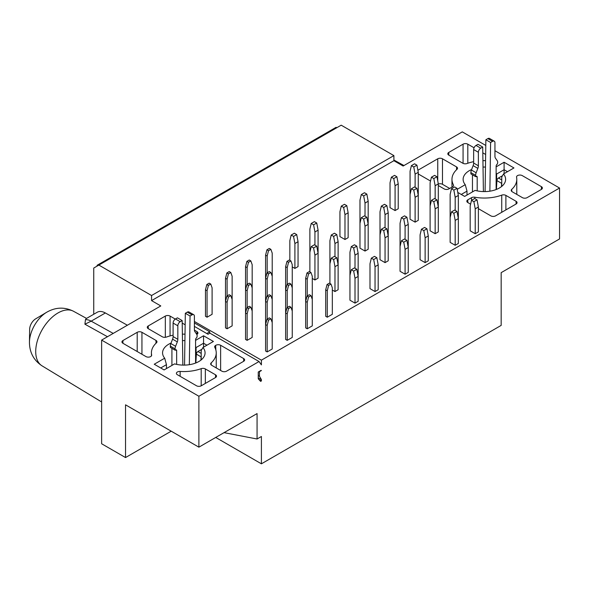 <?xml version="1.0" encoding="UTF-8"?>
<svg xmlns="http://www.w3.org/2000/svg" width="589" height="589" viewBox="0 0 589 589"><rect width="100%" height="100%" fill="white"/><g stroke="black" fill="none" stroke-linecap="round" stroke-linejoin="round"><path stroke-width="0.88" d="M438.304 185.528L444.143 188.9A3.35 1.929 0 0 0 448.877 188.9L452.566 186.765A3.35 1.929 -0 0 0 453.545 185.38A3.35 1.929 -0 0 0 453.397 184.836A32.41 18.708 180 0 1 451.969 179.336A32.41 18.708 180 0 1 457.005 169.308A3.35 1.929 -0 0 0 457.528 168.292A3.35 1.929 -0 0 0 456.549 166.908L442.486 158.794A3.35 1.929 0 0 0 437.752 158.794L417.881 170.265M438.304 184.04A3.35 1.929 180 0 1 442.486 184.298L449.665 188.443M418.271 173.961L430.522 181.029M474.057 147.78L467.806 144.172A3.35 1.929 0 0 0 463.072 144.172L448.796 152.418A3.35 1.929 -0 0 0 447.817 153.781A3.35 1.929 -0 0 0 448.796 155.15L462.858 163.263A3.35 1.929 0 0 0 467.018 163.528A32.41 18.708 180 0 1 473.644 161.673M482.921 160.642A32.41 18.708 180 0 1 485.557 160.635M485.653 154.473L482.803 152.831M478.378 208.661L490.843 215.861A3.35 1.929 0 0 0 495.577 215.861L516.082 204.015A3.35 1.929 0 0 0 517.068 202.653A3.35 1.929 0 0 0 516.082 201.283L505.892 195.401A3.35 1.929 -0 0 0 501.732 195.136A32.41 18.708 180 0 1 474.844 197.219A3.35 1.929 0 0 0 471.494 197.698L467.806 199.826A3.35 1.929 -0 0 0 466.827 201.195A3.35 1.929 -0 0 0 467.806 202.557L470.596 204.169M522.399 197.639A3.35 1.929 0 0 0 527.126 197.639L541.409 189.4A3.35 1.929 0 0 0 542.388 188.031A3.35 1.929 0 0 0 541.409 186.661L522.259 175.61A3.35 1.929 0 0 0 518.614 175.191A3.35 1.929 0 0 0 516.546 176.98A3.35 1.929 0 0 0 516.568 177.201A32.41 18.708 180 0 1 516.781 179.336A32.41 18.708 180 0 1 511.738 189.356A3.35 1.929 0 0 0 511.223 190.372A3.35 1.929 0 0 0 512.202 191.756L522.399 197.639M494.944 150.732L559.55 188.031L559.55 238.95L501.173 272.648L501.173 325.393L261.406 463.815L261.406 436.493L257.069 438.996L257.069 413.581L198.891 447.169L125.531 404.82L125.531 457.557L101.632 443.76L101.632 340.096L160.79 305.941L151.564 300.611L393.894 160.709L403.126 166.032L462.284 131.877L485.785 145.446M261.096 370.363L258.254 372.005L258.254 378.837L260.618 381.385L261.406 380.928L261.406 379.655L258.254 377.829M93.739 314.254L93.739 268.047L341.2 125.185L393.894 155.606L151.564 295.516L151.564 300.611M393.894 155.606L393.894 160.709M98.871 265.087L151.564 295.516M224.056 432.643L257.069 438.996M171.208 431.185L125.531 457.557M107.485 336.724L84.912 324.2L85.471 319.694L86.127 318.656L97.207 312.258A16.735 9.66 -120 0 1 105.365 312.965L127.379 325.231M215.891 350.146L215.633 345.419A3.35 1.929 -0 0 0 214.654 346.803A3.35 1.929 -0 0 0 214.801 347.348A32.41 18.708 180 0 1 216.237 352.848A32.41 18.708 180 0 1 211.193 362.876A3.35 1.929 -0 0 0 210.671 363.892A3.35 1.929 -0 0 0 211.657 365.276L221.847 371.158A3.35 1.929 0 0 0 226.581 371.158L243.662 361.3L243.662 358.568A3.35 1.929 180 0 1 244.641 359.931A3.35 1.929 180 0 1 243.662 361.3M165.325 337.313L165.325 316.072L148.251 325.938A3.35 1.929 -0 0 0 147.272 327.3A3.35 1.929 -0 0 0 148.251 328.669L162.314 336.783A3.35 1.929 0 0 0 166.466 337.048A32.41 18.708 180 0 1 173.1 335.193M182.376 334.162A32.41 18.708 180 0 1 185.012 334.154M122.932 343.284L145.939 356.573A3.35 1.929 0 0 0 149.584 356.993A3.35 1.929 0 0 0 151.653 355.204A3.35 1.929 0 0 0 151.631 354.983A32.41 18.708 180 0 1 151.417 352.848A32.41 18.708 180 0 1 156.46 342.827A3.35 1.929 0 0 0 156.983 341.811A3.35 1.929 0 0 0 155.997 340.427L141.942 332.314A3.35 1.929 0 0 0 137.208 332.314L122.932 340.552A3.35 1.929 -0 0 0 121.945 341.922A3.35 1.929 -0 0 0 122.932 343.284L122.932 340.552M177.385 374.729L196.527 385.78A3.35 1.929 0 0 0 201.261 385.78L215.537 377.534A3.35 1.929 0 0 0 216.516 376.172A3.35 1.929 0 0 0 215.537 374.803L205.34 368.92A3.35 1.929 0 0 0 201.188 368.655A32.41 18.708 180 0 1 180.131 371.438A3.35 1.929 0 0 0 176.405 373.397A3.35 1.929 0 0 0 177.385 374.729M46.693 312.251A24.834 14.342 120 0 0 29.45 342.121L29.45 342.592C29.627 352.671 33.823 360.416 42.047 365.85A31.504 18.193 120 0 1 35.715 351.537A31.504 18.193 120 0 1 49.336 319.967A31.504 18.193 120 0 1 73.544 311.286C64.554 306.81 55.602 307.134 46.7 312.244L35.657 318.848A8.644 4.992 120 0 0 29.649 329.251A8.644 4.992 120 0 0 29.649 329.376M471.612 169.522A21.256 12.273 0 0 0 463.123 179.336A21.256 12.273 0 0 0 465.251 184.681L467.003 191.131L467.003 195.055M485.461 167.077A21.256 12.273 0 0 0 483.024 167.085M496.615 185.749L496.615 174.035L496.129 173.019M457.778 192.441L464.655 196.409L475.109 190.372A21.256 12.273 0 0 0 505.627 179.336A21.256 12.273 0 0 0 503.499 173.983L501.747 176.994L501.747 186.404M194.399 326.394L208.005 334.25L209.898 333.153L259.042 361.528L261.406 364.893L261.406 360.159L559.55 188.031M259.042 361.528L198.891 396.257L198.891 447.169M198.891 396.257L101.632 340.096M171.06 343.041A21.256 12.273 0 0 0 162.571 352.848A21.256 12.273 0 0 0 164.699 358.2L154.244 364.238L164.103 369.929L174.565 363.892A21.256 12.273 0 0 0 205.075 352.848A21.256 12.273 0 0 0 202.955 347.503L201.195 350.514L201.195 359.923M196.071 359.268L196.071 347.554L195.577 346.538M184.917 340.597A21.256 12.273 0 0 0 182.48 340.604M164.699 358.2L166.459 364.65L166.459 368.574M504.096 173.637L504.096 169.72L496.615 174.035M467.003 191.131L461.261 194.451M203.551 347.157L203.551 343.24L196.071 347.554M166.459 364.65L160.709 367.97M507.49 171.679L504.096 169.72L504.096 162.255L496.129 166.856M206.945 345.198L203.551 343.24L203.551 335.774L195.577 340.376M202.955 347.503L213.409 341.465L203.551 335.774M465.251 184.681L457.197 189.334M503.499 173.983L513.954 167.946L504.096 162.255M194.414 330.134L196.962 331.607A3.35 1.929 180 0 1 197.941 332.969A3.35 1.929 180 0 1 196.962 334.338L196.807 334.427M165.325 316.072A3.35 1.929 180 0 1 170.059 316.072L175.272 319.083M182.207 323.089L185.152 324.789M215.891 345.272A3.35 1.929 180 0 1 220.625 345.272L243.662 358.568M355.005 303.121L358.156 301.296L358.156 276.432L356.816 269.276L353.665 271.102L355.005 278.251L355.005 303.121L349.954 300.206L349.954 275.335L351.294 269.733L353.665 271.102M356.816 246.143L353.665 247.962L351.294 246.6L354.453 244.774L356.816 246.143L358.156 253.292L358.156 276.432L355.005 278.251M356.816 269.276L354.453 267.914L351.294 269.733M334.972 291.548L338.123 289.729L338.123 264.859L336.783 257.71L333.624 259.535L334.972 266.684L334.972 291.548L332.329 290.024M336.783 234.577L333.624 236.395L331.261 235.033L334.419 233.207L336.783 234.577L338.123 241.726L338.123 264.859L334.972 266.684M336.783 257.71L334.419 256.348L331.261 258.166L333.624 259.535M329.921 283.442L329.921 263.769L331.261 258.166M314.931 279.981L318.089 278.163L318.089 253.292L316.749 246.143L313.591 247.962L314.931 255.118L314.931 279.981L312.288 278.457M316.749 223.01L313.591 224.829L311.228 223.467L314.379 221.641L316.749 223.01L318.089 230.159L318.089 253.292L314.931 255.118M316.749 246.143L314.379 244.774L311.228 246.6L313.591 247.962M311.228 223.467L309.88 229.062L309.88 252.202L311.228 246.6M294.898 268.415L298.049 266.596L298.049 241.726L296.709 234.577L293.558 236.395L294.898 243.544L294.898 268.415L292.254 266.891M298.049 241.726L294.898 243.544M296.709 234.577L294.345 233.207L291.187 235.033L293.558 236.395M289.847 260.309L289.847 240.636L291.187 235.033M405.092 274.202L408.251 272.376L408.251 247.513L406.911 240.356L403.752 242.182L405.092 249.331L405.092 274.202L400.049 271.286L400.049 246.416L401.389 240.813L403.752 242.182M406.911 217.223L403.752 219.042L401.389 217.68L404.54 215.854L406.911 217.223L408.251 224.372L408.251 247.513L405.092 249.331M406.911 240.356L404.54 238.994L401.389 240.813M385.059 262.628L388.217 260.809L388.217 235.939L386.87 228.79L383.719 230.616L385.059 237.765L385.059 262.628L380.008 259.712L380.008 234.849L381.348 229.246L383.719 230.616M386.87 205.657L383.719 207.475L381.348 206.113L384.507 204.287L386.87 205.657L388.217 212.806L388.217 235.939L385.059 237.765M386.87 228.79L384.507 227.428L381.348 229.246M365.025 251.061L368.177 249.243L368.177 224.372L366.837 217.223L363.678 219.042L365.025 226.198L365.025 251.061L359.975 248.146L359.975 223.283L361.315 217.68L363.678 219.042M366.837 194.09L363.678 195.909L361.315 194.547L364.473 192.721L366.837 194.09L368.177 201.239L368.177 224.372L365.025 226.198M366.837 217.223L364.473 215.854L361.315 217.68M344.985 239.495L348.143 237.676L348.143 212.806L346.803 205.657L343.645 207.475L344.985 214.624L344.985 239.495L339.934 236.579M348.143 212.806L344.985 214.624M346.803 205.657L344.432 204.287L341.281 206.113L343.645 207.475M339.941 236.572L339.941 211.716L341.281 206.113M455.187 245.282L458.345 243.456L458.345 218.593L456.998 211.436L453.847 213.262L455.187 220.411L455.187 245.282L450.136 242.366L450.136 217.496L451.476 211.893L453.847 213.262M456.998 188.303L453.847 190.122L451.476 188.76L454.634 186.934L456.998 188.303L458.345 195.452L458.345 218.593L455.187 220.411M456.998 211.436L454.634 210.074L451.476 211.893M435.153 233.708L438.304 231.889L438.304 207.019L436.964 199.87L433.806 201.696L435.153 208.845L435.153 233.708L430.103 230.792L430.103 205.929L431.442 200.326L433.806 201.696M436.964 176.737L433.806 178.555L431.442 177.193L434.601 175.367L436.964 176.737L438.304 183.886L438.304 207.019L435.153 208.845M436.964 199.87L434.601 198.508L431.442 200.326M415.112 222.141L418.271 220.323L418.271 195.452L416.931 188.303L413.772 190.122L415.112 197.278L415.112 222.141L410.062 219.226L410.062 194.363L411.409 188.76L413.772 190.122M416.931 165.17L413.772 166.989L411.409 165.627L414.56 163.801L416.931 165.17L418.271 172.319L418.271 195.452L415.112 197.278M416.931 188.303L414.56 186.934L411.409 188.76M395.079 210.575L398.23 208.756L398.23 183.886L396.89 176.737L393.739 178.555L395.079 185.704L395.079 210.575L390.028 207.659L390.028 182.796L391.368 177.193L393.739 178.555M398.23 183.886L395.079 185.704M396.89 176.737L394.527 175.367L391.368 177.193M411.409 165.627L410.062 171.222L410.062 194.363M418.271 172.319L415.112 174.138L413.772 166.989M431.442 177.193L430.103 182.796L430.103 205.929M438.304 183.886L435.153 185.704L433.806 178.555M451.476 188.76L450.136 194.363L450.136 217.496M458.345 195.452L455.187 197.278L453.847 190.122M473.88 201.696L477.038 199.87L474.668 198.508L471.517 200.326L470.177 205.929L470.177 230.792L475.22 233.708L475.22 208.845L473.88 201.696L471.517 200.326M477.038 199.87L478.378 207.019L475.22 208.845M361.315 194.547L359.975 200.142L359.975 223.283M368.177 201.239L365.025 203.058L363.678 195.909M381.348 206.113L380.008 211.716L380.008 234.849M388.217 212.806L385.059 214.624L383.719 207.475M401.389 217.68L400.049 223.283L400.049 246.416M408.251 224.372L405.092 226.198L403.752 219.042M423.793 230.616L426.944 228.79L424.581 227.428L421.422 229.246L420.082 234.849L420.082 259.712L425.133 262.628L425.133 237.765L423.793 230.616L421.422 229.246M426.944 228.79L428.284 235.939L425.133 237.765M318.089 230.159L314.931 231.978L313.591 224.829M331.261 235.033L329.921 240.636L329.921 263.769M338.123 241.726L334.972 243.544L333.624 236.395M351.294 246.6L349.954 252.202L349.954 275.335M358.156 253.292L355.005 255.118L353.665 247.962M373.698 259.535L376.857 257.71L374.486 256.348L371.335 258.166L369.995 263.769L369.995 288.632L375.038 291.548L375.038 266.684L373.698 259.535L371.335 258.166M376.857 257.71L378.197 264.859L375.038 266.684M501.747 182.796A2.231 1.288 120 0 0 501.651 183.348L501.46 186.632M496.129 189.555L496.129 166.172A1.671 0.964 -60 0 1 497.307 164.117L497.705 162.593A5.581 3.217 120 0 0 497.175 160.62L495.474 158.198A5.581 3.217 -60 0 1 494.944 156.225L494.944 142.715A3.35 1.929 120 0 0 494.252 141.183A3.35 1.929 120 0 0 492.581 141.345L490.608 142.486L489.879 191.182M483.4 191.587L482.715 147.044L480.742 148.178A3.35 1.929 120 0 0 478.378 152.279L478.378 165.789A5.581 3.217 -60 0 1 477.848 168.373L476.148 172.761A5.581 3.217 120 0 0 475.617 175.345L475.617 176.648L476.015 176.42A1.671 0.964 -60 0 1 476.847 176.332A1.671 0.964 -60 0 1 477.193 177.098L477.193 190.88M472.459 191.904L472.459 174.823M475.617 176.648L470.883 173.91L470.883 172.614A5.581 3.217 -60 0 1 471.414 170.03L473.114 165.634A5.581 3.217 120 0 0 473.644 163.057L473.644 149.547A3.35 1.929 -60 0 1 476.015 145.446L477.981 144.312L482.715 147.044M485.093 191.594L485.873 139.755L487.847 138.614A3.35 1.929 -60 0 1 489.518 138.452L494.252 141.183M502.373 175.978A2.231 1.288 120 0 0 501.651 176.192L498.493 178.011A2.231 1.288 120 0 0 496.917 180.617L496.402 189.452M171.914 365.423L171.914 348.342M175.073 350.168L170.339 347.429L170.339 346.133A5.581 3.217 -60 0 1 170.869 343.549L172.57 339.154A5.581 3.217 120 0 0 173.1 336.577L173.1 323.067A3.35 1.929 -60 0 1 175.463 318.966L177.436 317.832L182.17 320.563L180.197 321.697A3.35 1.929 120 0 0 177.834 325.798L177.834 339.308A5.581 3.217 -60 0 1 177.304 341.892L175.596 346.28A5.581 3.217 120 0 0 175.073 348.865L175.073 350.168L175.463 349.94A1.671 0.964 -60 0 1 176.302 349.851A1.671 0.964 -60 0 1 176.648 350.617L176.648 364.4M184.548 365.114L185.329 313.274L187.295 312.133A3.35 1.929 -60 0 1 188.973 311.971L193.707 314.703A3.35 1.929 120 0 0 192.029 314.865L190.056 316.006L189.327 364.701M201.821 349.491A2.231 1.288 120 0 0 201.099 349.711L197.948 351.53A2.231 1.288 120 0 0 196.373 354.136L195.85 362.971M201.195 356.316A2.231 1.288 120 0 0 201.107 356.868L200.915 360.151M195.577 363.074L195.577 339.691A1.671 0.964 -60 0 1 196.763 337.637L197.16 336.113A5.581 3.217 120 0 0 196.63 334.14L194.922 331.717A5.581 3.217 -60 0 1 194.399 329.744L194.399 316.234A3.35 1.929 120 0 0 193.707 314.703M182.848 365.106L182.17 320.563M485.873 139.755L490.608 142.486M185.329 313.274L190.056 316.006M206.82 284.516L209.191 283.147L210.766 284.06L208.396 285.422L207.056 290.752L205.48 289.84L206.82 284.516L208.396 285.422M207.056 290.752L207.056 317.213L212.106 314.298L212.106 287.837L210.766 284.06M227.096 279.186L225.513 278.273L226.861 272.943L228.436 273.856L227.096 279.186L227.096 295.943M226.861 272.943L229.224 271.581L230.8 272.493L228.436 273.856M232.14 299.403L230.8 295.626L228.436 296.996L227.096 302.319L227.096 328.78L232.14 325.864L232.14 276.27L230.8 272.493M247.13 267.62L245.554 266.707L246.894 261.376L248.47 262.289L247.13 267.62L247.13 284.377M246.894 261.376L249.257 260.014L250.84 260.92L248.47 262.289M252.18 310.977L250.84 307.193L248.47 308.562L247.13 313.885L247.13 340.346L252.18 337.438L252.18 264.704L250.84 260.92M267.17 256.046L265.587 255.14L266.927 249.81L268.51 250.723L267.17 256.046L267.17 272.81M266.927 249.81L269.298 248.44L270.874 249.353L268.51 250.723M272.214 322.544L270.874 318.759L268.51 320.129L267.17 325.459L267.17 351.92L272.214 349.005L272.214 253.137L270.874 249.353M230.8 295.626L229.224 294.714L226.861 296.083L228.436 296.996M227.096 302.319L225.513 301.413L226.861 296.083M272.214 276.27L270.874 272.493L269.298 271.581L266.927 272.943L268.51 273.856L267.17 279.186L265.587 278.273L266.927 272.943M270.874 272.493L268.51 273.856M250.84 307.193L249.257 306.28L246.894 307.649L248.47 308.562M247.13 313.885L245.554 312.98L246.894 307.649M292.254 310.977L290.914 307.193L288.544 308.562L287.204 313.885L287.204 340.346L292.254 337.438L292.254 287.837L290.914 284.06L289.332 283.147L286.968 284.516L288.544 285.422L287.204 290.752L285.628 289.84L286.968 284.516M290.914 284.06L288.544 285.422M267.17 325.459L265.587 324.546L266.927 319.216L269.298 317.854L270.874 318.759M268.51 320.129L266.927 319.216M307.237 302.319L307.237 328.78L312.288 325.864L312.288 299.403L310.948 295.626L309.372 294.714L307.002 296.083L308.584 296.996L307.237 302.319L305.662 301.413L307.002 296.083M310.948 295.626L308.584 296.996M327.278 290.752L327.278 317.213L332.329 314.298L332.329 287.837L330.981 284.06L329.406 283.147L327.042 284.516L328.618 285.422L327.278 290.752L325.702 289.84L327.042 284.516M330.981 284.06L328.618 285.422M290.914 307.193L289.332 306.28L286.968 307.649L288.544 308.562M287.204 313.885L285.628 312.98L286.968 307.649M312.288 299.403L312.288 276.27L310.948 272.493L309.372 271.581L307.002 272.943L308.584 273.856L307.237 279.186L305.662 278.273L307.002 272.943M310.948 272.493L308.584 273.856M272.214 299.403L270.874 295.626L269.298 294.714L266.927 296.083L268.51 296.996L267.17 302.319L265.587 301.413L266.927 296.083M270.874 295.626L268.51 296.996M292.254 287.837L292.254 264.704L290.914 260.92L289.332 260.014L286.968 261.376L288.544 262.289L287.204 267.62L285.628 266.707L286.968 261.376M290.914 260.92L288.544 262.289M252.18 287.837L250.84 284.06L249.257 283.147L246.894 284.516L248.47 285.422L247.13 290.752L245.554 289.84L246.894 284.516M250.84 284.06L248.47 285.422M97.097 266.118L97.097 265.293L336.076 127.32L336.783 127.732M261.406 370.547L259.44 371.681L259.44 376.238L261.406 379.655M258.799 379.419L261.406 380.928M261.406 360.159L194.399 321.469M287.204 340.346L285.628 339.441L285.628 266.707M267.17 351.92L265.587 351.007L265.587 255.14M307.237 328.78L305.662 327.874L305.662 278.273M327.278 317.213L325.702 316.3L325.702 289.84M227.096 328.78L225.513 327.874L225.513 278.273M247.13 340.346L245.554 339.441L245.554 266.707M378.197 264.859L378.197 289.729L375.038 291.548M207.056 317.213L205.48 316.3L205.48 289.84M428.284 235.939L428.284 260.809L425.133 262.628M478.378 207.019L478.378 231.889L475.22 233.708M309.88 271.875L309.88 252.202M455.187 210.391L455.187 197.278M435.153 198.824L435.153 185.704M415.112 187.258L415.112 174.138M405.092 239.311L405.092 226.198M385.059 227.744L385.059 214.624M365.025 216.178L365.025 203.058M355.005 268.231L355.005 255.118M334.972 256.664L334.972 243.544M314.931 245.098L314.931 231.978M267.17 279.186L267.17 295.943M287.204 290.752L287.204 307.51M307.237 279.186L307.237 295.943M267.17 302.319L267.17 319.083M287.204 267.62L287.204 284.377M247.13 290.752L247.13 307.51M194.399 322.927L209.743 331.791L209.743 333.241M261.406 463.815L215.736 437.45M97.803 265.705L97.097 265.293M206.739 333.521L209.743 331.791M258.254 375.554L259.44 376.238M456.549 166.908L456.549 169.742M442.486 158.794L442.486 184.298M437.752 158.794L437.752 180.941M453.397 185.969L453.397 184.836M467.806 144.172L467.806 163.249M463.072 163.381L463.072 144.172M448.796 152.418L448.796 155.15M516.082 201.283L516.082 204.015M505.892 195.401L505.892 209.905M501.732 195.136L501.732 212.305M474.844 197.219L474.844 198.611M471.494 200.4L471.494 197.698M467.806 199.826L467.806 202.557M541.409 189.4L541.409 186.661M511.738 189.356L511.738 191.425M85.471 319.694A16.735 9.66 60 0 1 91.177 321.16L105.365 312.965M211.193 364.944L211.193 362.876M148.251 328.669L148.251 325.938M137.208 351.53L137.208 332.314M141.942 354.261L141.942 332.314M155.997 343.262L155.997 340.427M151.631 355.425L151.631 354.983M180.131 371.438L180.131 376.312M201.188 385.824L201.188 368.655M205.34 383.424L205.34 368.92M215.537 377.534L215.537 374.803M113.221 333.411L91.177 321.16L84.912 324.2M29.649 329.251L29.45 342.121A24.834 14.342 120 0 0 29.45 342.481M215.633 349.27L215.633 345.419M170.059 316.072L170.059 335.914M196.962 334.338L196.962 331.607M220.625 345.272L220.625 370.452M501.651 176.192L502.086 176.442M498.493 178.011L501.747 179.888M496.917 180.617L501.651 183.348M487.847 138.614L492.581 141.345M476.015 145.446L480.742 148.178M473.644 149.547L478.378 152.279M473.644 163.057L478.378 165.789M473.114 165.634L477.848 168.373M471.414 170.03L476.148 172.761M470.883 172.614L475.617 175.345M476.015 176.42L477.193 177.098M175.463 349.94L176.648 350.617M170.339 346.133L175.073 348.865M170.869 343.549L175.596 346.28M172.57 339.154L177.304 341.892M173.1 336.577L177.834 339.308M173.1 323.067L177.834 325.798M175.463 318.966L180.197 321.697M187.295 312.133L192.029 314.865M196.373 354.136L201.107 356.868M197.948 351.53L201.195 353.407M201.099 349.711L201.541 349.962M451.969 187.111L451.969 179.336M516.781 194.399L516.781 179.336M393.894 160.017L403.966 165.546M42.047 365.85L101.632 401.97M73.544 311.286L86.539 318.413M216.237 367.919L216.237 352.848M151.417 355.918L151.417 352.848"/></g></svg>
